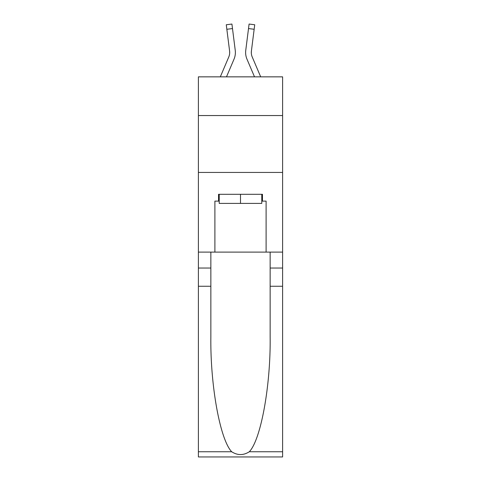 <?xml version="1.0" encoding="UTF-8"?>
<svg xmlns="http://www.w3.org/2000/svg" width="481" height="481" viewBox="0 0 481 481"><rect width="100%" height="100%" fill="white"/><g stroke="black" fill="none" stroke-linecap="round" stroke-linejoin="round"><path stroke-width="0.72" d="M282.606 115.548L282.606 76.852L198.394 76.852L198.394 115.548L282.606 115.548L282.606 252.11L266.107 252.11L266.107 201.124L262.464 201.124L262.464 194.294L218.536 194.294L218.536 201.124L219.222 201.124M198.394 286.249L210.852 286.249L210.852 336.995C210.251 385.503 220.088 439.694 231.698 451.755C237.56 455.501 243.428 455.501 249.302 451.755L282.606 451.755L282.606 456.95L198.394 456.95L198.394 115.548M234.013 59.187L226.491 76.852L234.013 59.187A17.069 17.069 -37.7 0 0 235.245 50.361L232.491 28.565L226.846 29.281L226.274 24.765L231.92 24.05L232.491 28.565M220.31 76.852L228.782 56.956A11.382 11.382 -25 0 0 229.69 52.519A11.382 11.382 -37.7 0 1 228.782 56.956A11.382 11.382 -37.7 0 0 229.69 52.519A11.382 11.382 -37.7 0 1 228.782 56.956A11.382 11.382 -37.7 0 0 229.69 52.519A11.382 11.382 -37.7 0 1 228.782 56.956A11.382 11.382 -37.7 0 0 229.69 52.519A11.382 11.382 -37.7 0 1 228.782 56.956A11.382 11.382 -37.7 0 0 229.69 52.519A11.382 11.382 -37.7 0 1 228.782 56.956A11.382 11.382 -37.7 0 0 229.69 52.519A11.382 11.382 -37.7 0 1 228.782 56.956A11.382 11.382 -37.7 0 0 229.69 52.519A11.382 11.382 -37.7 0 1 228.782 56.956A11.382 11.382 -37.7 0 0 229.69 52.519A11.382 11.382 -37.7 0 1 228.782 56.956A11.382 11.382 -37.7 0 0 229.69 52.519A11.382 11.382 -37.7 0 1 228.782 56.956A11.382 11.382 -37.7 0 0 229.69 52.519A11.382 11.382 -37.7 0 1 228.782 56.956A11.382 11.382 -37.7 0 0 229.69 52.519A11.382 11.382 -37.7 0 1 228.782 56.956A11.382 11.382 -37.7 0 0 229.69 52.519A11.382 11.382 -37.7 0 1 228.782 56.956A11.382 11.382 -37.7 0 0 229.69 52.519A11.382 11.382 -37.7 0 1 228.782 56.956A11.382 11.382 -37.7 0 0 229.69 52.519A11.382 11.382 -37.7 0 1 228.782 56.956A11.382 11.382 -37.7 0 0 229.69 52.519A11.382 11.382 -37.7 0 1 228.782 56.956A11.382 11.382 -37.7 0 0 229.69 52.519A11.382 11.382 -37.7 0 1 228.782 56.956A11.382 11.382 -37.7 0 0 229.69 52.519A11.382 11.382 -37.7 0 1 228.782 56.956A11.382 11.382 -37.7 0 0 229.69 52.519A11.382 11.382 -37.7 0 1 228.782 56.956A11.382 11.382 -37.7 0 0 229.69 52.519A11.382 11.382 -37.7 0 1 228.782 56.956A11.382 11.382 -37.7 0 0 229.69 52.519A11.382 11.382 -37.7 0 1 228.782 56.956A11.382 11.382 -37.7 0 0 229.69 52.519A11.382 11.382 -37.7 0 1 228.782 56.956A11.382 11.382 -37.7 0 0 229.69 52.519A11.382 11.382 -37.7 0 1 228.782 56.956A11.382 11.382 -37.7 0 0 229.69 52.519A11.382 11.382 -37.7 0 1 228.782 56.956A11.382 11.382 -37.7 0 0 229.69 52.519A11.382 11.382 -37.7 0 1 228.782 56.956A11.382 11.382 -37.7 0 0 229.69 52.519M235.359 53.331L235.377 52.495M235.161 49.675L235.245 50.361L235.161 49.675M260.69 76.852L252.218 56.956A11.382 11.382 25 0 1 251.31 52.519A11.382 11.382 37.7 0 0 252.218 56.956A11.382 11.382 37.7 0 1 251.31 52.519A11.382 11.382 37.7 0 0 252.218 56.956A11.382 11.382 37.7 0 1 251.31 52.519A11.382 11.382 37.7 0 0 252.218 56.956A11.382 11.382 37.7 0 1 251.31 52.519A11.382 11.382 37.7 0 0 252.218 56.956A11.382 11.382 37.7 0 1 251.31 52.519A11.382 11.382 37.7 0 0 252.218 56.956A11.382 11.382 37.7 0 1 251.31 52.519A11.382 11.382 37.7 0 0 252.218 56.956A11.382 11.382 37.7 0 1 251.31 52.519A11.382 11.382 37.7 0 0 252.218 56.956A11.382 11.382 37.7 0 1 251.31 52.519A11.382 11.382 37.7 0 0 252.218 56.956A11.382 11.382 37.7 0 1 251.31 52.519A11.382 11.382 37.7 0 0 252.218 56.956A11.382 11.382 37.7 0 1 251.31 52.519A11.382 11.382 37.7 0 0 252.218 56.956A11.382 11.382 37.7 0 1 251.31 52.519A11.382 11.382 37.7 0 0 252.218 56.956A11.382 11.382 37.7 0 1 251.31 52.519A11.382 11.382 37.7 0 0 252.218 56.956A11.382 11.382 37.7 0 1 251.31 52.519A11.382 11.382 37.7 0 0 252.218 56.956A11.382 11.382 37.7 0 1 251.31 52.519A11.382 11.382 37.7 0 0 252.218 56.956A11.382 11.382 37.7 0 1 251.31 52.519A11.382 11.382 37.7 0 0 252.218 56.956A11.382 11.382 37.7 0 1 251.31 52.519A11.382 11.382 37.7 0 0 252.218 56.956A11.382 11.382 37.7 0 1 251.31 52.519A11.382 11.382 37.7 0 0 252.218 56.956A11.382 11.382 37.7 0 1 251.31 52.519A11.382 11.382 37.7 0 0 252.218 56.956A11.382 11.382 37.7 0 1 251.31 52.519A11.382 11.382 37.7 0 0 252.218 56.956A11.382 11.382 37.7 0 1 251.31 52.519A11.382 11.382 37.7 0 0 252.218 56.956A11.382 11.382 37.7 0 1 251.31 52.519A11.382 11.382 37.7 0 0 252.218 56.956A11.382 11.382 37.7 0 1 251.31 52.519A11.382 11.382 37.7 0 0 252.218 56.956A11.382 11.382 37.7 0 1 251.31 52.519A11.382 11.382 37.7 0 0 252.218 56.956A11.382 11.382 37.7 0 1 251.31 52.519A11.382 11.382 37.7 0 0 252.218 56.956A11.382 11.382 37.7 0 1 251.31 52.519M246.987 59.187L254.509 76.852L246.987 59.187A17.069 17.069 37.7 0 1 245.755 50.361L249.08 24.05L254.726 24.765L249.08 24.05L254.726 24.765L249.08 24.05L254.726 24.765L249.08 24.05L254.726 24.765L249.08 24.05L254.726 24.765L249.08 24.05L254.726 24.765L249.08 24.05L254.726 24.765L249.08 24.05L254.726 24.765L249.08 24.05L254.726 24.765L249.08 24.05L254.726 24.765L249.08 24.05L254.726 24.765L249.08 24.05L254.726 24.765L249.08 24.05L254.726 24.765L249.08 24.05L254.726 24.765L249.08 24.05L254.726 24.765L249.08 24.05L254.726 24.765L249.08 24.05L254.726 24.765L254.154 29.281L248.509 28.565M252.218 56.956A11.382 11.382 37.7 0 1 251.401 51.076L254.154 29.281M261.778 194.294L261.778 203.403L219.222 203.403L219.222 194.294M240.5 194.294L240.5 203.403M249.302 451.755C260.912 439.694 270.749 385.503 270.148 336.995L270.148 252.11M270.148 286.249L282.606 286.249L282.606 252.11M210.852 252.11L210.852 286.249M282.606 451.755L282.606 286.249M198.394 252.11L214.893 252.11L214.893 201.124L218.536 201.124M198.394 172.445L282.606 172.445M214.893 252.11L266.107 252.11M261.778 201.124L262.464 201.124M228.782 56.956A11.382 11.382 -37.7 0 0 229.599 51.076L226.846 29.281M229.677 53.054L229.599 51.076L229.677 53.054M245.641 53.337L245.623 52.495M251.322 53.054L251.401 51.076M270.148 268.037L282.606 268.037M210.852 268.037L198.394 268.037M198.394 451.755L231.698 451.755M254.726 24.765L249.08 24.05M226.274 24.765L231.92 24.05"/></g></svg>
